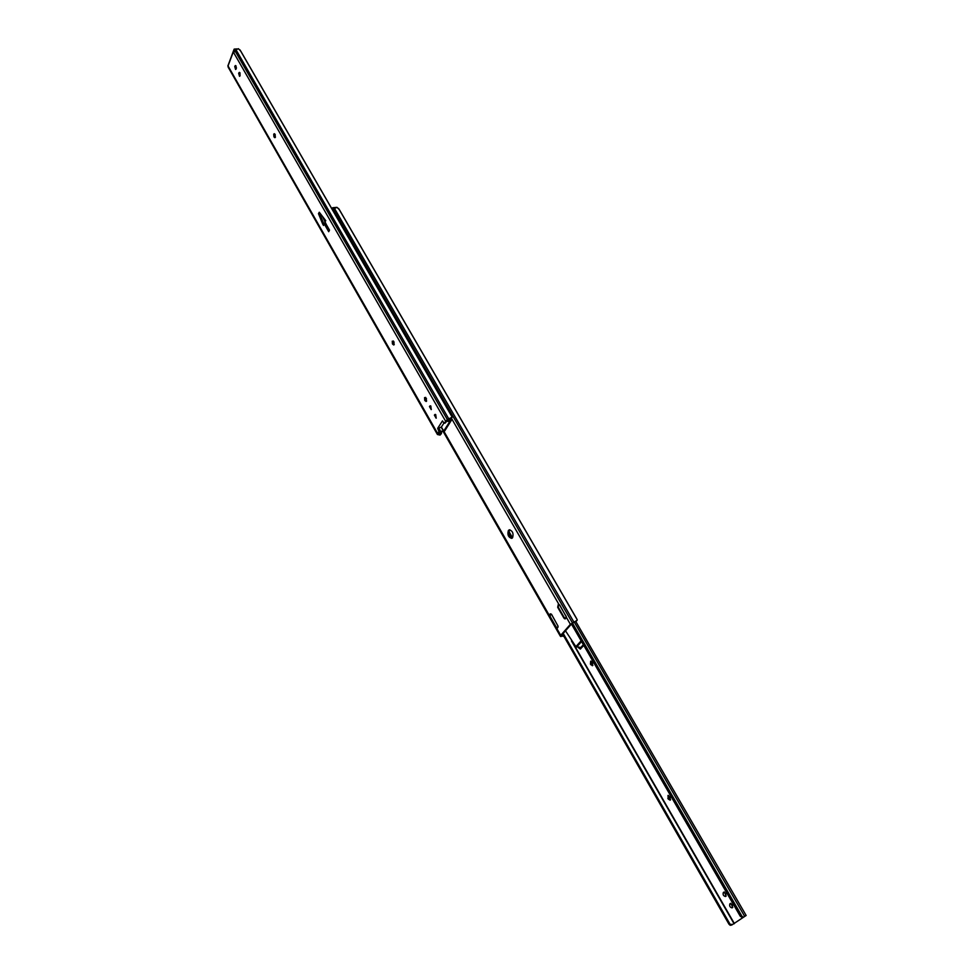 <?xml version="1.0" encoding="UTF-8"?>
<svg xmlns="http://www.w3.org/2000/svg" width="974" height="974" viewBox="0 0 974 974"><rect width="100%" height="100%" fill="white"/><g stroke="black" fill="none" stroke-linecap="round" stroke-linejoin="round"><path stroke-width="1.46" d="M438.824 430.204L439.931 429.96L440.029 431.178L438.921 431.421L437.655 428.377L442.476 420.878L444.059 423.3L445.374 422.899L447.723 419.904L452.058 417.408L451.559 415.91L240.773 51.147L238.411 48.712L234.697 50.307L233.809 52.852L233.103 52.413L228.208 65.477L228.245 67.535M275.411 137.285L274.863 134.035M273.731 134.217L274.278 133.694L275.24 134.68L274.912 137.711L273.938 136.737L273.731 134.217M393.362 340.973L394.227 344.601M392.266 341.18L394.056 341.984L393.727 345.003L392.425 343.798L392.266 341.18M424.554 397.575L426.429 398.476L426.125 401.495L424.725 400.217L424.554 397.575M436.157 418.163L435.719 414.559M240.018 75.887L239.957 72.746M236.098 69.032L236.037 65.903M426.612 401.093L425.65 397.38M431.238 409.567L430.812 405.975M323.843 224.032L320.178 214.755L318.486 213.671L322.723 224.105L323.502 225.469L323.977 223.436L328.713 231.702L329.492 230.083L324.756 221.816L325.779 220.708L319.277 212.235L318.486 213.671M329.273 229.706L325.072 223.302L323.977 223.436M439.931 429.96L438.763 428.134L437.655 428.377M438.921 431.421L437.436 434.514L440.065 435.098L438.617 433.832L440.029 431.178M436.133 418.211L434.392 415.155L435.098 414.388L436.133 418.211M240.067 75.789L239.519 76.337L238.667 73.354L239.385 72.368L240.067 75.789M236.134 68.935L235.598 69.483L234.746 66.512L235.465 65.514L236.134 68.935M431.214 409.616L429.473 406.572L430.191 405.805L431.214 409.616M451.425 417.554L447.309 419.502L444.266 423.142M439.371 434.465L441.064 433.101L441.039 432.054M452.058 417.408L449.489 418.796M234.125 52.146L233.103 52.413M329.102 230.327L328.713 231.702M441.295 431.981L441.49 433.491L440.065 435.098M438.763 428.134L441.356 427.05L443.815 423.252M321.603 215.339L320.032 214.499M326.302 224.519L322.455 216.325M441.246 432.006L444.801 430.788L451.571 419.989L448.551 420.707L448.028 421.511L450.378 420.744L443.706 431.032L439.505 431.993M440.065 431.117L441.758 431.202M448.028 421.511L446.689 420.865M447.553 420.013L448.551 420.707M558.126 626.306L557.238 628.206L555.898 627.548L549.689 616.712L550.249 613.803L551.601 614.436L558.126 626.306L551.491 614.265M566.284 616.919L565.37 618.855L563.97 618.198L557.688 607.301L558.309 604.343L559.709 604.964L566.284 616.919M512.202 538.111C509.195 536.443 508.306 533.789 509.512 530.16L509.889 529.771M512.58 537.733L511.691 538.366C508.343 537.356 507.247 534.726 508.391 530.465L509.292 529.819C512.641 530.842 513.736 533.484 512.58 537.733M562.241 635.876L561.84 634.963L571.519 623.944L576.645 620.584L570.399 624.31L560.72 635.328L560.841 636.582L563.349 635.389M576.645 620.584L577.217 619.756L576.511 618.405L339.451 209.8L337.028 207.365L333.498 208.838L332.718 210.25M576.011 620.974L574.575 621.862M563.581 635.791L562.814 636.278M566.162 616.201L566.284 616.992M566.077 618.125L564.323 617.686M556.203 627.061L557.932 627.5M563.082 634.926L561.876 635.474L563.276 635.255M574.806 621.741L576.145 621.01M550.237 616.639L550.383 613.888L551.272 614.107M559.66 604.891L558.443 604.44L558.285 607.228M583.767 645.385L580.334 649.061L578.337 647.6M732.594 904.688L732.131 907.878C729.964 907.391 729.222 906.015 729.916 903.775L732.594 904.688M726.02 893.316L725.569 896.506C723.414 896.019 722.671 894.656 723.365 892.428L726.02 893.316M731.73 925.044L746.145 915.475L731.73 925.044L730.183 925.288L728.954 924.18L732.533 924.472M580.821 648.684L579.822 647.88M732.765 907.415L730.902 903.336M592.886 665.315L591.559 663.732L591.303 661.212M670.599 799.727L668.955 797.889L668.639 795.429M726.178 896.056L724.376 891.977M562.607 634.086L728.954 924.18M563.203 633.404L729.721 923.644M592.63 662.783L592.423 665.741L590.439 664.122L590.658 661.163L592.63 662.783M670.282 797.256L670.149 800.178L668.225 799.033L667.969 795.441L670.282 797.256M571.434 624.03L740.228 916.193L741.007 915.633L743.089 917.009M742.273 917.593L740.228 916.193M572.091 623.421L741.007 915.633M572.493 623.141L742.261 916.753M582.062 642.438L579.299 637.641M565.492 630.799L575.878 646.651L580.833 647.491L583.377 644.703M233.809 52.852L445.568 421.109M228.561 66.865L437.63 433.43M438.617 433.393L439.177 434.355M440.528 432.152L441.064 433.101M234.697 50.307L447.309 419.502M235.842 49.467L448.649 418.637M239.969 49.857L452.131 417.042M429.473 406.572L430.581 406.341M429.729 406.17L430.776 405.951M425.029 400.752L426.137 400.521M424.725 400.217L425.833 399.985M392.729 344.309L393.825 344.114M392.425 343.798L393.533 343.591M234.746 66.512L235.83 66.451M234.917 66.062L236 66.001M238.667 73.354L239.75 73.294M238.837 72.904L239.921 72.843M274.193 137.188L275.277 137.09M273.938 136.737L275.021 136.64M434.392 415.155L435.5 414.912M434.635 414.754L435.682 414.534M319.082 214.889L320.178 214.755M319.155 215.035L320.251 214.901M322.65 223.959L323.745 223.825M322.723 224.105L323.806 223.971M228.354 67.474L437.436 434.514M233.943 52.645L233.249 52.681M393.265 342.958L394.19 344.577M425.553 399.34L426.515 401.008M430.35 407.704L431.336 409.421M435.256 416.275L436.255 418.016M441.392 427.002L443.706 431.032M449.221 418.942L449.951 420.208M441.198 427.245L443.438 431.153M444.01 431.519L549.36 615.471M443.389 431.823L560.318 636.095M556.665 628.23L560.72 635.328M566.271 617.163L570.399 624.31M333.169 209.118L572.347 622.763M451.242 417.931L558.869 604.318M334.374 208.253L573.783 621.875M338.587 208.436L577.217 619.756M565.358 618.587L564.628 618.819M557.201 627.95L556.507 628.181M549.786 615.86L556.556 627.682M559.344 604.647L566.223 616.566M557.822 606.425L564.689 618.32M561.828 635.024L562.923 634.658M574.27 622.033L744.586 916.217M508.866 532.035L512.312 538.025M571.482 640.953L734.079 923.778M508.939 531.536L512.531 537.794M573.272 643.412L734.384 923.608M723.365 892.428L724.303 891.977M668.225 799.033L669.345 798.57M667.835 798.363L668.955 797.889M590.804 664.743L591.912 664.365M590.439 664.122L591.559 663.732M729.916 903.775L730.817 903.324M580.808 641.184L575.878 646.651M581.308 641.842L576.571 647.101M234.758 50.246L234.162 49.211L227.867 66.025L228.513 67.145M236.025 68.935L236.451 67.827M236.816 48.956L234.332 49.09L234.917 50.1M333.23 209.057L332.56 207.9L332.012 209.033M336.59 207.389L332.743 207.779L333.4 208.899M332.731 207.754L336.651 207.377L332.67 207.718L331.988 208.984M445.167 423.057L444.059 423.3M450.609 418.321L451.571 419.989M443.365 431.835L560.354 636.217M575.671 621.302L577.095 620.426M557.98 606.814L564.47 618.076M549.945 616.238L556.349 627.439M574.66 621.814L576.291 621.29M575.78 621.461L746.145 915.475M236.962 48.907L234.15 49.138L227.867 65.952L228.5 67.182"/></g></svg>
